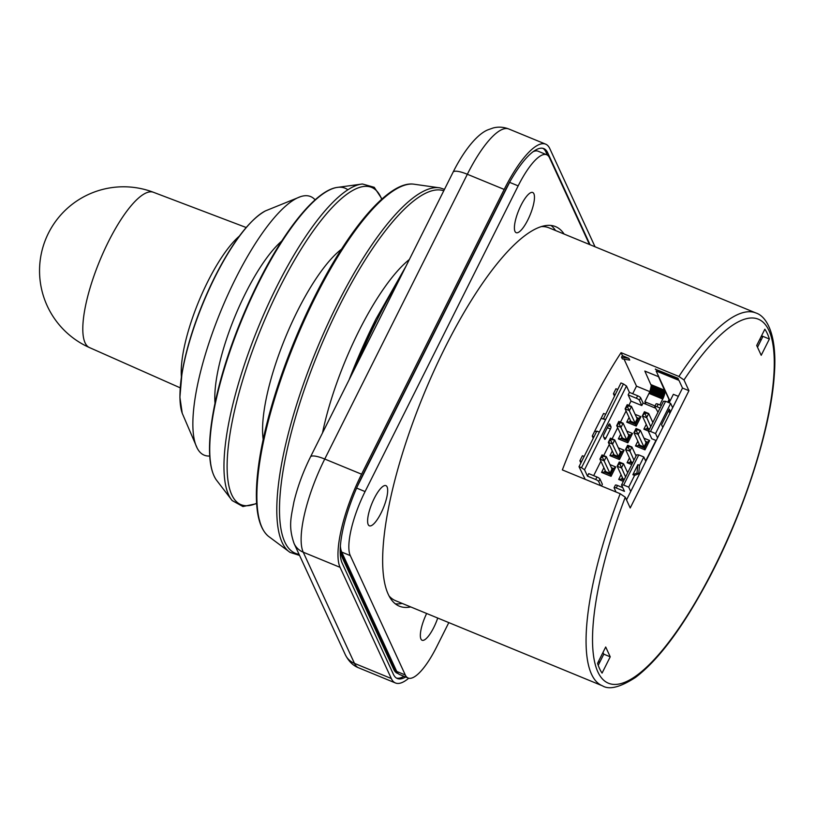 <?xml version="1.0" encoding="UTF-8"?>
<svg xmlns="http://www.w3.org/2000/svg" width="815" height="815" viewBox="0 0 815 815"><rect width="100%" height="100%" fill="white"/><g stroke="black" fill="none" stroke-linecap="round" stroke-linejoin="round"><path stroke-width="1.22" d="M678.355 396.365L673.373 394.317L669.146 402.763M667.73 402.182L669.054 399.544L658.53 376.693L644.828 371.059L651.287 385.658L649.942 391.475L644.879 401.785L646.02 404.24M649.871 391.648L636.495 386.147L632.705 393.727M622.477 355.707A193.145 54.534 112.4 0 0 621.519 357.153L628.905 358.356L622.477 355.707L621.071 352.661L678.905 376.459L683.989 379.953L688.94 390.701L682.512 388.052L678.977 380.371L656.136 370.978L669.36 399.666L668.035 402.304M655.484 369.001A193.145 54.534 112.4 0 0 655.331 369.226L678.406 379.148L678.009 378.272L655.331 369.226M658.53 376.693L644.838 371.09M628.905 358.356L629.71 360.098L622.324 358.895L621.519 357.153M760.171 338.541A188.316 53.169 -67.6 0 1 760.833 340.578L762.942 336.381L769.37 339.02L761.21 355.299L756.697 345.489L764.847 329.209A193.145 54.534 -67.6 0 1 769.37 339.02M600.105 661.556A188.316 53.169 -67.6 0 1 597.955 662.483M623.933 358.875L636.495 386.147M688.94 390.701L630.219 507.959L625.268 497.211L620.184 493.717L562.35 469.919A201.6 56.918 -67.6 0 1 621.071 352.661M584.141 456.461L582.399 455.748L579.883 460.77L581.625 461.484M579.883 460.77L580.891 462.961M596.509 431.756L594.767 431.033L592.25 436.066L593.992 436.779M592.25 436.066L593.259 438.256M607.307 427.702L610.435 428.996L605.83 438.205A1.936 0.55 112.4 0 1 604.791 439.336A1.936 0.55 112.4 0 1 604.689 439.224L603.477 436.606A1.936 0.55 112.4 0 1 604.017 434.283L608.632 425.063A1.936 0.55 112.4 0 1 609.671 423.932A1.936 0.55 112.4 0 1 609.773 424.045L610.975 426.663L608.367 425.593M617.699 389.458L615.946 388.745L613.43 393.767L615.182 394.48M613.43 393.767L614.439 395.958M637.289 419.022L631.482 406.43L627.193 404.668L627.336 406.542L625.105 408.855L627.193 404.668M628.895 435.77L623.098 423.179L618.809 421.416L619.196 422.791L616.711 425.603L618.809 421.416M620.51 452.519L614.704 439.927L610.425 438.164L610.812 439.54L608.326 442.351L610.425 438.164M612.116 469.277L606.319 456.675L602.03 454.913L602.173 456.787L599.932 459.1L602.03 454.913M658.54 376.734L664.999 391.292L663.655 397.119L659.855 404.902M394.317 668.402L343.095 557.226A66.392 18.745 -67.6 0 1 341.648 551.908A53.118 14.996 -67.6 0 0 341.73 552.091L396.722 671.448A53.118 14.996 -67.6 0 0 396.813 671.631A66.392 18.745 -67.6 0 1 394.317 668.402L393.075 667.893M664.806 390.314L651.093 384.67M664.897 390.589L651.185 384.945M664.959 390.915L651.256 385.271M664.999 391.292L651.287 385.658M664.999 391.73L651.287 386.086M664.959 392.209L651.256 386.575M664.897 392.738L651.195 387.094M664.806 393.299L651.093 387.655M664.683 393.889L650.971 388.246M664.52 394.501L650.818 388.867M664.347 395.143L650.635 389.509M664.133 395.795L650.431 390.161M663.899 396.457L650.197 390.813M663.655 397.119L649.942 391.475M663.379 397.771L649.667 392.137M663.094 398.423L649.382 392.779M662.789 399.044L649.076 393.411M655.026 405.952L644.879 401.785M509.069 183.202A66.392 18.745 -67.6 0 1 509.833 181.867A53.118 14.996 -67.6 0 0 509.599 182.346L357.551 485.974M437.726 618.045A21.73 6.133 -67.6 0 1 422.109 640.264A21.73 6.133 -67.6 0 1 422.71 623.271A21.73 6.133 -67.6 0 1 426.653 613.491M532.103 209.486A21.73 6.133 -67.6 0 1 527.825 219.938A21.73 6.133 -67.6 0 1 516.17 232.683A21.73 6.133 -67.6 0 1 518.768 210.25A21.73 6.133 -67.6 0 1 532.704 192.493A21.73 6.133 -67.6 0 1 532.103 209.486M384.099 485.74A21.73 6.133 -67.6 0 1 385.913 485.628A21.73 6.133 -67.6 0 1 387.084 486.881A21.73 6.133 -67.6 0 1 382.215 510.608A21.73 6.133 -67.6 0 1 369.378 525.818A21.73 6.133 -67.6 0 1 370.906 506.115A21.73 6.133 -67.6 0 1 384.099 485.74M761.638 335.607A191.698 54.126 -67.6 0 1 762.31 337.634M597.558 663.288L605.708 647.008L610.221 656.819L602.071 673.098A193.145 54.534 -67.6 0 1 597.558 663.288M626.511 499.901L682.512 388.052M610.221 656.819L603.803 654.17L602.998 652.428M598.22 665.315L603.803 654.17M757.502 347.241L760.833 340.578M605.321 414.163L603.579 413.45L594.767 431.033L596.651 431.481M761.74 335.882L762.942 336.381M555.575 230.543A205.217 57.947 112.4 0 0 550.96 225.439M395.295 603.793A205.217 57.947 112.4 0 0 402.162 603.416M410.719 606.941A205.217 57.947 -67.6 0 1 399.319 606.166A205.217 57.947 -67.6 0 1 388.276 594.359A205.217 57.947 -67.6 0 1 434.252 370.234A205.217 57.947 -67.6 0 1 555.494 226.59A205.217 57.947 -67.6 0 1 564.133 234.068M589.469 244.49L549.524 157.784A53.118 14.996 112.4 0 0 546.661 154.728A53.118 14.996 112.4 0 0 518.167 185.871L365.079 491.567A53.118 14.996 112.4 0 0 350.297 555.616L405.289 674.973A53.118 14.996 112.4 0 0 408.152 678.029A53.118 14.996 112.4 0 0 436.646 646.886L448.81 622.609M396.813 671.631A53.118 14.996 112.4 0 0 398.199 673.587A53.118 14.996 112.4 0 0 399.584 674.504L408.152 678.029M340.405 546.233A53.118 14.996 112.4 0 0 340.762 548.943A53.118 14.996 112.4 0 0 341.648 551.908M546.661 154.728L538.094 151.203A53.118 14.996 112.4 0 0 533 151.753M636.026 428.496L636.423 429.872L633.938 432.684L636.026 428.496L640.315 430.259L638.216 434.446L633.938 432.684L639.643 445.072M636.169 430.371L643.972 446.936L646.071 442.749L640.315 430.259L636.423 429.872M627.642 445.255L627.774 447.129L625.543 449.442L627.642 445.255L631.931 447.017L629.832 451.204L625.543 449.442L631.248 461.82M636.057 455.982L631.931 447.017L628.029 446.62M644.42 411.748L644.808 413.123L642.322 415.935L644.42 411.748L648.699 413.511L646.601 417.698L642.322 415.935L648.027 428.313M652.835 422.486L648.699 413.511L644.808 413.123M619.257 462.003L619.644 463.378L617.159 466.19L619.257 462.003L623.536 463.766L621.438 467.953L617.159 466.19L622.864 478.568M627.672 472.731L623.536 463.766L619.644 463.378M619.196 422.791L623.098 423.179L620.999 427.366L616.711 425.603L622.466 438.093L626.745 439.856L618.942 423.291M610.812 439.54L614.704 439.927L612.605 444.114L608.326 442.351L614.082 454.841L618.361 456.604L610.557 440.039M627.581 406.033L631.482 406.43L629.384 410.617L625.105 408.855L630.851 421.335L635.14 423.097L627.336 406.542M602.417 456.288L606.319 456.675L604.221 460.862L599.932 459.1L605.688 471.59L609.977 473.352L602.173 456.787M670.653 403.384L665.6 401.306L650.502 431.451L655.555 433.539L670.653 403.384L672.66 407.734M620.959 382.938L623.444 383.957L605.616 419.552L603.355 419.012L620.959 382.938M628.874 405.35L631.014 401.102L628.151 394.888L629.404 392.372L626.47 385.994L623.444 383.957M629.404 392.372L637.625 395.754L636.372 398.27A2.893 0.703 26.6 0 1 639.398 400.308L640.651 397.802A2.893 0.703 -153.4 0 0 637.625 395.754M640.651 397.802L643.066 403.028L655.505 408.152M658.194 404.22A2.893 0.703 -153.4 0 0 656.055 403.904L654.791 406.41A2.893 0.703 26.6 0 1 656.931 406.736L658.194 404.22L661.332 405.513M665.6 401.306L663.481 401.224L648.383 431.38L650.502 431.451M603.355 419.012L601.052 418.462M626.47 385.994L584.528 469.756L581.502 467.718L605.616 419.552L603.131 418.533M585.18 479.312L579.017 466.689L596.845 431.094L599.331 432.123M610.435 428.996A1.936 0.55 112.4 0 0 610.975 426.663M593.677 475.654L600.91 461.209M603.711 455.605L609.294 444.46M612.106 438.857L617.689 427.712M620.49 422.109L626.073 410.964M584.528 469.756L587.462 476.133L588.725 473.617L596.947 476.999L595.684 479.515A2.893 0.703 26.6 0 1 598.709 481.553L599.972 479.037A2.893 0.703 -153.4 0 0 596.947 476.999M599.972 479.037L602.377 484.273L601.501 486.025M587.462 476.133L595.684 479.515M630.718 491.486L628.711 487.136L623.658 485.057L638.756 454.902L636.637 454.831L621.539 484.986L623.658 485.057M621.539 484.986L624.473 491.353L616.252 487.971L617.505 485.465A2.893 0.703 -153.4 0 0 615.366 485.149L614.113 487.655A2.893 0.703 26.6 0 1 616.252 487.971M616.028 492.005L614.133 487.9A2.893 0.703 26.6 0 1 614.113 487.655M600.604 485.659L598.709 481.553M581.502 467.718L579.017 466.689M645.653 460.995L655.943 440.446M657.98 412.196L654.812 406.654A2.893 0.703 26.6 0 1 654.791 406.41M643.066 403.028L641.802 405.544L631.014 401.102M648.516 431.104L643.86 429.189L646.244 424.442M652.346 421.416L653.192 421.763M635.13 414.336L640.916 416.71L636.23 426.051L626.725 422.139L629.068 417.463M643.962 438.175L649.657 440.518L644.981 449.849L635.476 445.937L637.85 441.19M626.735 431.084L632.522 433.468L627.845 442.8L618.341 438.888L620.684 434.212M631.737 464.611L627.081 462.696L629.465 457.938M635.568 454.923L636.413 455.269M618.351 447.832L624.137 450.216L619.461 459.558L609.946 455.646L612.289 450.96M623.353 481.359L618.697 479.444L621.071 474.697M627.183 471.671L628.029 472.017M609.956 464.591L615.743 466.964L611.067 476.306L601.562 472.394L603.905 467.718M617.505 485.465L622.752 487.615M638.756 454.902L643.809 456.981L645.816 461.341M628.711 487.136L634.579 475.41L632.868 474.707L637.9 464.652L639.612 465.365L643.809 456.981M637.9 464.652L636.953 473.077L632.868 474.707M636.953 473.077L638.665 473.78L639.612 465.365M634.579 475.41L638.665 473.78M639.143 443.992L638.328 445.622L644.41 448.128L647.405 442.138L645.409 441.312M643.972 446.936L639.683 445.173M649.657 440.518L647.405 442.138M644.41 448.128L644.981 449.849M638.328 445.622L635.476 445.937M628.762 435.475L626.745 439.856M621.967 437.013L621.193 438.572L627.275 441.078L630.27 435.088L628.182 434.232M632.522 433.468L630.27 435.088M627.275 441.078L627.845 442.8M621.193 438.572L618.341 438.888M619.716 422.995L619.461 423.505M630.759 460.74L629.934 462.38L632.359 463.368M632.776 462.533L631.299 461.922M629.934 462.38L627.081 462.696M627.774 447.129L628.548 446.834M633.958 460.169L628.294 447.333M620.368 452.233L618.361 456.604M613.583 453.761L612.798 455.33L618.88 457.826L621.886 451.836L619.797 450.98M624.137 450.216L621.886 451.836M618.88 457.826L619.461 459.558M612.798 455.33L609.946 455.646M655.555 433.539L657.562 437.889M662.799 427.417L661.546 424.697L669.309 409.201L670.562 411.921M656.218 440.569L651.766 438.735L648.383 431.38M660.079 408.02L656.931 406.736M668.585 410.648L669.838 413.368M647.528 427.243L646.713 428.873L649.137 429.872M649.555 429.036L648.078 428.425M646.713 428.873L643.86 429.189M644.553 413.623L645.317 413.337M650.737 426.673L645.073 413.837M637.147 418.727L635.14 423.097M630.362 420.265L629.577 421.824L635.659 424.33L638.665 418.339L636.576 417.484M640.916 416.71L638.665 418.339M635.659 424.33L636.23 426.051M629.577 421.824L626.725 422.139M622.365 477.498L621.55 479.128L623.974 480.127M624.392 479.281L622.915 478.68M621.55 479.128L618.697 479.444M619.39 463.878L620.154 463.582M625.574 476.918L619.909 464.092M611.984 468.982L609.977 473.352M605.199 470.52L604.414 472.079L610.496 474.575L613.491 468.594L611.413 467.728M615.743 466.964L613.491 468.594M610.496 474.575L611.067 476.306M604.414 472.079L601.562 472.394M636.372 398.27L628.151 394.888M641.802 405.544L639.398 400.308M408.733 678.212A77.262 21.811 -67.6 0 1 395.469 682.98A77.262 21.811 -67.6 0 1 391.312 678.528L340.089 567.352A77.262 21.811 -67.6 0 1 361.585 474.198L504.19 189.426A77.262 21.811 -67.6 0 1 545.632 144.143A77.262 21.811 -67.6 0 1 549.789 148.585L595.042 246.782M340.762 548.943A67.604 19.091 112.4 0 0 342.565 558.275L393.788 669.451A67.604 19.091 112.4 0 0 397.425 673.343A67.604 19.091 112.4 0 0 398.199 673.587M396.477 678.09A72.433 20.446 112.4 0 0 403.945 676.297M590.07 244.734L547.7 152.772A72.433 20.446 112.4 0 0 543.799 148.605A72.433 20.446 112.4 0 0 504.943 191.067L362.339 475.828A72.433 20.446 112.4 0 0 342.188 563.165L393.411 674.341A72.433 20.446 112.4 0 0 397.302 678.508A72.433 20.446 112.4 0 0 405.666 677M547.385 155.115L545.979 152.069A72.433 20.446 112.4 0 0 542.912 148.32M315.13 199.848A139.823 39.477 112.4 0 0 300.603 196.639A139.823 39.477 112.4 0 0 235.617 278.526A139.823 39.477 112.4 0 0 197.159 448.077A139.823 39.477 112.4 0 0 209.73 456.013M341.974 556.767L343.095 557.226M541.048 226.621A201.6 56.918 -67.6 0 1 548.974 227.823L755.882 312.96A201.6 56.918 112.4 0 0 678.905 376.459M620.184 493.717A201.6 56.918 112.4 0 0 602.468 685.833L395.56 600.696A201.6 56.918 -67.6 0 1 389.081 595.989M625.268 497.211A196.772 55.552 112.4 0 0 633.286 677.795A196.772 55.552 112.4 0 0 770.318 404.138A196.772 55.552 112.4 0 0 683.989 379.953M405.289 674.973L396.722 671.448M350.297 555.616L341.73 552.091M365.079 491.567L356.624 488.093M518.167 185.871L509.599 182.346M605.83 438.205L603.834 437.39M395.469 682.98L358.631 667.821A77.262 21.811 -67.6 0 1 354.474 663.369L391.312 678.528M361.585 474.198L324.747 459.039A19.316 4.707 -153.4 0 0 310.484 456.93C303.007 471.987 297.465 487.085 293.858 502.223C291.322 516.435 287.99 526.164 294.093 543.534A19.316 17.92 -24.7 0 0 303.241 552.203A77.262 21.811 -67.6 0 1 324.747 459.039L467.341 174.267A77.262 21.811 -67.6 0 1 508.794 128.984C503.527 126.957 498.311 126.62 493.156 127.975L488.216 129.717C478.181 133.466 464.723 148.89 453.089 172.159A19.316 4.707 26.6 0 1 467.341 174.267L504.19 189.426M358.631 667.821C353.099 665.692 348.667 661.322 345.315 654.71A19.316 17.92 -24.7 0 0 354.474 663.369L303.241 552.203L340.089 567.352M547.7 152.772L545.979 152.069M314.366 297.271A189.6 53.535 112.4 0 0 259.812 521.233M341.505 249.186A114.212 32.243 112.4 0 0 297.465 311.004A114.212 32.243 112.4 0 0 263.194 439.519M381.695 199.247A171.588 48.452 112.4 0 0 279.535 287.878A171.588 48.452 112.4 0 0 228.22 447.292A171.588 48.452 112.4 0 0 256.613 503.283M381.98 199.003L374.248 187.307L362.441 183.996A172.994 48.839 112.4 0 0 276.876 286.401A172.994 48.839 112.4 0 0 232.183 500.573L242.911 506.533L256.633 503.66M347.842 189.763A160.657 45.365 112.4 0 0 336.575 187.511A160.657 45.365 112.4 0 0 258.864 282.377A160.657 45.365 112.4 0 0 216.291 479.882L232.183 500.573M320.489 195.671A159.343 44.988 112.4 0 0 258.274 282.499A159.343 44.988 112.4 0 0 210.596 462.757M281.735 241.046A100.347 28.331 112.4 0 0 245.447 293.41A100.347 28.331 112.4 0 0 215.007 403.242M300.603 196.639L265.517 210.861A114.844 32.427 112.4 0 0 215.058 276.927A114.844 32.427 112.4 0 0 182.234 413.256L197.159 448.067M251.112 222.2A113.835 32.142 112.4 0 0 214.753 277.08A113.835 32.142 112.4 0 0 179.983 395.081M239.325 236.136A86.92 24.542 112.4 0 0 207.774 281.593A86.92 24.542 112.4 0 0 181.419 376.887M246.171 227.507L153.373 192.258A83.976 23.706 112.4 0 0 108.497 241.556A83.976 23.706 112.4 0 0 89.477 347.577L180.207 387.828M399.982 278.21A202.803 57.264 112.4 0 0 377.253 319.521A202.803 57.264 112.4 0 0 356.481 365.089M375.817 319.368A201.213 56.806 112.4 0 0 349.095 379.821M409.334 259.527A133.528 37.704 112.4 0 0 358.906 330.982A133.528 37.704 112.4 0 0 322.516 432.908M443.757 190.792A195.834 55.288 112.4 0 0 339.437 305.88A195.834 55.288 112.4 0 0 299.044 554.282M444.47 189.375L439.978 187.888A197.393 55.736 112.4 0 0 337.186 304.525A197.393 55.736 112.4 0 0 290.018 552.376L299.563 555.423M439.978 187.888L413.297 184.109A191.118 53.963 112.4 0 0 315.334 297.261A191.118 53.963 112.4 0 0 268.4 536.27L290.018 552.376M394.572 670.857L396.905 671.825M602.468 685.833C609.294 690.05 620.286 687.259 635.456 677.459C657.685 660.619 680.922 629.975 705.158 585.527C741.701 518.646 770.603 431.084 774.25 375.644C777.561 334.415 766.538 316.271 755.882 312.96M453.089 172.159L310.484 456.93M294.093 543.534L345.315 654.71M545.632 144.143L508.794 128.984M216.281 479.872C212.46 474.269 210.26 466.017 209.679 455.106C209.2 446.192 209.761 435.842 211.36 424.055C218.013 379.912 233.65 332.714 258.284 282.438C284.781 229.361 315.843 190.904 336.564 187.511L362.441 183.996M182.234 413.276L179.901 397.262L181.979 373.219C187.328 342.657 198.259 310.596 214.773 277.019C232.795 241.658 249.716 219.602 265.517 210.861M153.373 192.258A84.006 84.006 0 0 0 45.864 238.826A84.006 84.006 0 0 0 89.477 347.577M349.044 379.933L375.827 319.307L406.043 266.108M268.4 536.28C261.747 530.585 257.856 520.204 256.735 505.127C255.951 494.848 256.419 482.806 258.131 469.012C263.887 421.029 285.994 353.547 314.386 297.22C348.586 228.699 388.867 181.185 413.297 184.109"/></g></svg>
